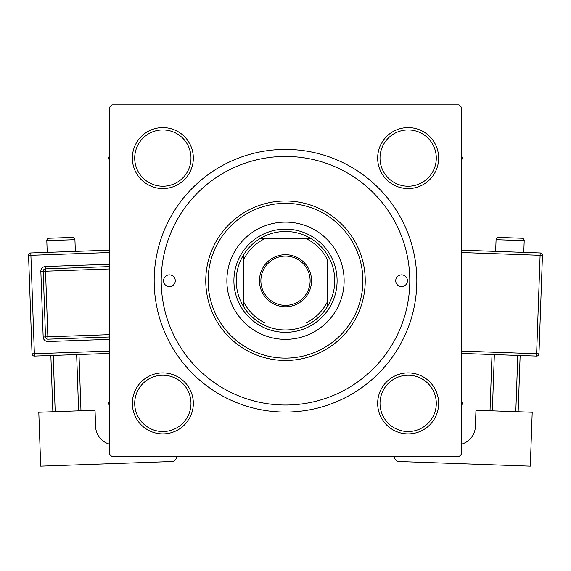 <?xml version="1.0" encoding="UTF-8"?>
<svg xmlns="http://www.w3.org/2000/svg" width="571" height="571" viewBox="0 0 571 571"><rect width="100%" height="100%" fill="white"/><g stroke="black" fill="none" stroke-linecap="round" stroke-linejoin="round"><path stroke-width="0.86" d="M132.358 403.383A30.484 30.484 0 0 1 162.849 372.899A30.484 30.484 0 0 1 193.333 403.383A30.484 30.484 0 0 1 162.849 433.874A30.484 30.484 0 0 1 132.358 403.383M190.992 403.383A28.143 28.143 0 0 0 162.849 375.24A28.143 28.143 0 0 0 134.706 403.383A28.143 28.143 0 0 0 162.849 431.526A28.143 28.143 0 0 0 190.992 403.383M132.358 158.081A30.484 30.484 0 0 1 162.849 127.59A30.484 30.484 0 0 1 193.333 158.081A30.484 30.484 0 0 1 162.849 188.566A30.484 30.484 0 0 1 132.358 158.081M190.992 158.081A28.143 28.143 0 0 0 162.849 129.938A28.143 28.143 0 0 0 134.706 158.081A28.143 28.143 0 0 0 162.849 186.225A28.143 28.143 0 0 0 190.992 158.081M377.667 158.081A30.484 30.484 0 0 1 408.151 127.59A30.484 30.484 0 0 1 438.642 158.081A30.484 30.484 0 0 1 408.151 188.566A30.484 30.484 0 0 1 377.667 158.081M436.294 158.081A28.143 28.143 0 0 0 408.151 129.938A28.143 28.143 0 0 0 380.008 158.081A28.143 28.143 0 0 0 408.151 186.225A28.143 28.143 0 0 0 436.294 158.081M377.667 403.383A30.484 30.484 0 0 1 408.151 372.899A30.484 30.484 0 0 1 438.642 403.383A30.484 30.484 0 0 1 408.151 433.874A30.484 30.484 0 0 1 377.667 403.383M436.294 403.383A28.143 28.143 0 0 0 408.151 375.24A28.143 28.143 0 0 0 380.008 403.383A28.143 28.143 0 0 0 408.151 431.526A28.143 28.143 0 0 0 436.294 403.383M154.17 280.732A131.33 131.33 0 0 1 285.5 149.402A131.33 131.33 0 0 1 416.83 280.732A131.33 131.33 0 0 1 285.5 412.062A131.33 131.33 0 0 1 154.17 280.732M459.041 104.843L111.959 104.843L109.611 107.191L109.611 454.273L111.959 456.622L459.041 456.622L461.389 454.273L461.389 107.191L459.041 104.843M407.451 280.732A5.86 5.86 0 0 0 401.584 274.872A5.86 5.86 0 0 0 395.724 280.732A5.86 5.86 0 0 0 401.584 286.592A5.86 5.86 0 0 0 407.451 280.732M175.276 280.732A5.86 5.86 0 0 0 169.416 274.872A5.86 5.86 0 0 0 163.549 280.732A5.86 5.86 0 0 0 169.416 286.592A5.86 5.86 0 0 0 175.276 280.732M344.127 280.732A58.627 58.627 0 0 0 285.5 222.105A58.627 58.627 0 0 0 226.873 280.732A58.627 58.627 0 0 0 285.5 339.36A58.627 58.627 0 0 0 344.127 280.732M208.108 280.732A77.392 77.392 0 0 0 285.5 358.124A77.392 77.392 0 0 0 362.892 280.732A77.392 77.392 0 0 0 285.5 203.34A77.392 77.392 0 0 0 208.108 280.732M365.233 280.732A79.733 79.733 0 0 1 285.5 360.465A79.733 79.733 0 0 1 205.767 280.732A79.733 79.733 0 0 1 285.5 200.999A79.733 79.733 0 0 1 365.233 280.732M161.208 280.732A124.292 124.292 0 0 0 285.5 405.025A124.292 124.292 0 0 0 409.792 280.732A124.292 124.292 0 0 0 285.5 156.44A124.292 124.292 0 0 0 161.208 280.732M461.389 405.581L462.653 403.383L461.389 401.192M109.611 401.192L108.347 403.383L109.611 405.581M461.389 160.273L462.653 158.081L461.389 155.89M109.611 155.89L108.347 158.081L109.611 160.273M285.5 254.702A26.03 26.03 0 0 1 311.53 280.732A26.03 26.03 0 0 1 285.5 306.763A26.03 26.03 0 0 1 259.47 280.732A26.03 26.03 0 0 1 285.5 254.702M285.5 305.357A24.624 24.624 0 0 0 310.124 280.732A24.624 24.624 0 0 0 285.5 256.108A24.624 24.624 0 0 0 260.876 280.732A24.624 24.624 0 0 0 285.5 305.357M285.5 231.483A49.249 49.249 0 0 0 260.133 238.521L265.058 238.521L260.133 238.521A49.249 49.249 0 0 0 243.289 306.099L243.289 301.174L243.289 306.099A49.249 49.249 0 0 0 310.867 322.943L305.942 322.943L310.867 322.943A49.249 49.249 0 0 0 327.711 306.099L327.711 260.29A46.901 46.901 0 0 0 305.942 238.521L265.058 238.521A46.901 46.901 0 0 0 243.289 260.29L243.289 301.174A46.901 46.901 0 0 0 265.058 322.943L305.942 322.943A46.901 46.901 0 0 0 327.711 301.174L327.711 306.099A49.249 49.249 0 0 0 310.867 238.521L305.942 238.521L310.867 238.521A49.249 49.249 0 0 0 285.5 231.483M285.5 332.329A51.597 51.597 0 0 1 233.903 280.732A51.597 51.597 0 0 1 285.5 229.135A51.597 51.597 0 0 1 337.097 280.732A51.597 51.597 0 0 1 285.5 332.329M260.133 322.943L265.058 322.943L260.133 322.943M243.289 255.365L243.289 260.29L243.289 255.365M75.343 251.39L74.929 239.67A2.348 2.348 0 0 0 72.503 237.408L49.063 238.235L72.503 237.408M74.929 239.67L46.801 240.662A2.348 2.348 0 0 1 49.063 238.235M46.801 240.662L47.215 252.382M109.611 444.152A18.764 18.764 0 0 1 95.621 426.665L95.036 410.263L38.792 412.248L40.698 466.157L171.942 461.518A4.689 4.689 0 0 0 176.468 456.664L176.46 456.622M52.853 411.755L50.862 355.505M53.21 355.419L55.194 411.67M78.634 410.842L76.642 354.591M78.991 354.512L80.975 410.756M109.611 353.428L34.46 356.083A2.348 2.348 0 0 1 32.033 353.82L28.55 255.387A2.348 2.348 0 0 1 30.813 252.96L109.611 250.177M109.611 336.997L47.943 339.181A2.348 2.348 0 0 1 45.516 336.919L43.189 271.296A2.348 2.348 0 0 1 45.452 268.87L109.611 266.6M524.199 240.662L496.071 239.67A2.348 2.348 0 0 1 498.497 237.408L521.937 238.235A2.348 2.348 0 0 1 524.199 240.662L523.785 252.382M496.071 239.67L495.657 251.39M461.389 444.152A18.764 18.764 0 0 0 475.379 426.665L475.964 410.263L532.208 412.248L530.302 466.157L399.058 461.518A4.689 4.689 0 0 1 394.532 456.664L394.54 456.622M494.358 354.591L492.366 410.842M515.806 411.67L517.79 355.419M520.138 355.505L518.147 411.755M490.025 410.756L492.009 354.512M461.389 250.177L540.187 252.96A2.348 2.348 0 0 1 542.45 255.387L538.967 353.82L536.626 353.742L540.109 255.308L461.389 252.525M461.389 351.079L536.626 353.742L536.54 356.083A2.348 2.348 0 0 0 538.967 353.82A2.348 2.348 0 0 1 536.54 356.083L461.389 353.428M109.611 252.525L30.891 255.308L34.374 353.742L109.611 351.079M109.611 339.345L48.021 341.522L47.857 336.84L109.611 334.656M109.611 268.948L45.537 271.211L45.373 266.529A4.689 4.689 0 0 0 40.848 271.382L43.168 337.004A4.689 4.689 0 0 0 48.021 341.522M45.373 266.529L109.611 264.252M40.848 271.382L45.537 271.211L47.857 336.84L43.168 337.004M28.55 255.387L30.891 255.308L30.813 252.96M34.46 356.083L34.374 353.742L32.033 353.82M540.187 252.96L540.109 255.308L542.45 255.387A2.348 2.348 0 0 0 540.187 252.96"/></g></svg>
